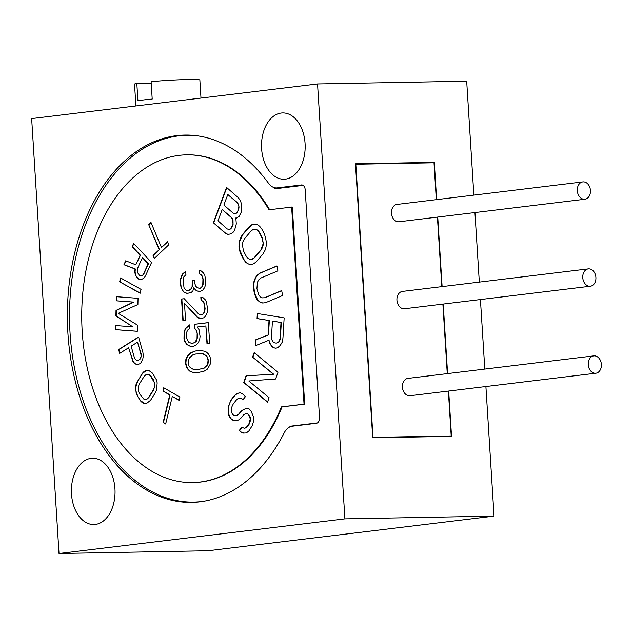 <?xml version="1.0" encoding="UTF-8"?>
<svg xmlns="http://www.w3.org/2000/svg" width="633" height="633" viewBox="0 0 633 633"><rect width="100%" height="100%" fill="white"/><g stroke="black" fill="none" stroke-linecap="round" stroke-linejoin="round"><path stroke-width="0.95" d="M473.856 195.114L466.687 81.198L317.544 83.952L31.65 118.593L59.011 553.519L208.154 550.757L494.049 516.124L485.899 386.534M484.799 369.086L480.423 299.551M479.323 282.104L474.948 212.569M494.049 516.124L344.914 518.878L317.544 83.952M436.643 199.624L434.301 162.349L355.461 163.805L372.702 437.814L451.535 436.351L448.686 391.044M447.594 373.597L443.219 304.062M442.119 286.614L437.743 217.072M59.011 553.519L344.914 518.878M283.141 187.811L276.51 187.93A17.455 11.489 -91.1 0 1 268.558 183.341A183.705 120.887 -91.1 0 0 184.883 135.066A183.705 120.887 -91.1 0 0 67.415 320.978A183.705 120.887 -91.1 0 0 191.68 502.412A183.705 120.887 -91.1 0 0 284.257 432.774A17.455 11.489 -91.1 0 1 292.28 426.215L316.429 423.287A5.238 3.442 -91.1 0 0 319.53 417.653L305.193 189.758A5.238 3.442 -91.1 0 0 301.664 184.931A5.238 3.442 -91.1 0 0 301.435 184.947L277.286 187.874L283.521 187.764M276.51 187.93A17.455 11.489 -91.1 0 0 277.286 187.874M95.298 524.448A33.161 21.823 -91.1 0 0 115.008 489.879A33.161 21.823 -91.1 0 0 92.608 458.237A33.161 21.823 -91.1 0 0 91.136 458.339A33.161 21.823 -91.1 0 0 71.434 492.917A33.161 21.823 -91.1 0 0 93.834 524.551A33.161 21.823 -91.1 0 0 95.298 524.448M285.42 179.139A33.161 21.823 -91.1 0 0 305.13 144.561A33.161 21.823 -91.1 0 0 282.729 112.927A33.161 21.823 -91.1 0 0 281.266 113.03A33.161 21.823 -91.1 0 0 261.556 147.6A33.161 21.823 -91.1 0 0 283.956 179.234A33.161 21.823 -91.1 0 0 285.42 179.139M278.773 187.89A8.727 5.744 -91.1 0 0 279.501 188.246M196.436 135.691A183.443 120.713 -91.1 0 0 186.854 135.296A183.443 120.713 -91.1 0 0 69.559 320.939A183.443 120.713 -91.1 0 0 193.651 502.111A183.443 120.713 -91.1 0 0 203.209 501.352M303.112 185.39L276.779 188.579A8.727 5.744 88.9 0 1 276.399 188.602A8.727 5.744 88.9 0 1 273.282 187.289M289.328 427.18A8.727 5.744 88.9 0 1 291.726 426.049L317.426 422.931M192.954 482.575A163.892 107.855 -91.1 0 0 193.287 482.568A163.892 107.855 -91.1 0 0 282.096 406.884L304.695 404.147L292.296 207.031L269.033 209.784A163.892 107.855 -91.1 0 0 186.561 154.848A163.892 107.855 -91.1 0 0 81.76 320.709A163.892 107.855 -91.1 0 0 192.63 482.583A163.892 107.855 -91.1 0 0 281.432 406.892L304.038 404.155L291.639 207.038M269.65 209.705A163.892 107.855 -91.1 0 0 187.218 154.84A163.892 107.855 -91.1 0 0 186.893 154.84M304.695 404.147L304.038 404.155M282.096 406.884L281.432 406.892M235.262 218.013L236.52 218.116L239.116 216.391L241.569 211.557L241.569 204.578L240.453 200.606L238.293 197.71L226.551 187.415L213.368 222.761L225.111 233.055L227.833 234.447L230.634 233.909L233.221 232.192L234.55 230.365L236.307 223.916L235.959 219.619L235.262 218.013L236.568 218.084M251.689 224.81L249.093 226.78L242.36 234.724L240.461 238.048L239.361 241.521L238.958 246.348L239.456 250.106L240.746 254.023L243.539 259.435L245.731 262.284L248.017 263.929L251.214 264.515L253.706 263.747L256.294 261.777L263.035 253.833L264.926 250.51L266.026 247.036L266.43 242.21L264.641 234.534L261.856 229.122L259.665 226.274L257.37 224.628L254.181 224.042L251.689 224.81L242.684 234.716L239.693 241.513L239.29 246.34L239.788 250.106L243.863 259.427L246.055 262.276L248.35 263.921L251.348 264.475M265.575 302.693L282.619 295.508L281.669 290.579L264.626 297.763L262.268 297.866L260.305 296.917L258.731 294.915L256.919 288.577L257.465 282.128L258.794 279.794L260.836 278.045L277.879 270.861L276.938 265.931L259.894 273.116L257.299 275.094L255.416 277.665L253.849 281.875L253.619 289.969L255.59 297.13L257.322 299.955L260.155 302.313L262.671 303.025L265.575 302.693M269.017 320.551L268.147 334.96L255.756 339.779L255.392 345.713L268.978 340.23L269.919 343.806L272.048 346.718L273.709 347.841L275.988 348.221L277.752 347.652L280.19 345.483L282.104 342.366L282.927 338.228L284.154 317.885L257.338 313.509L257.03 318.597L269.341 320.543L268.471 334.952L256.08 339.771L255.732 345.578M252.583 357.123L254.157 352.636L277.982 372.267L275.632 378.993L248.816 380.979L269.096 397.69L267.53 402.177L243.705 382.546L246.055 375.812L273.377 374.245L252.583 357.123L273.701 374.238L246.379 375.812L244.029 382.538L267.609 401.963M241.806 427.275L239.227 430.495L240.754 431.991L243.515 433.083L246.34 432.964L248.864 430.954L252.361 425.447L253.35 421.95L253.596 417.1L251.087 411.157L249.18 408.989L245.992 408.427L241.45 410.69L238.863 413.919L236.782 415.383L234.748 415.644L232.786 414.686L231.686 412.661L231.441 409.559L231.994 406.6L233.348 403.775L236.789 399.478L238.878 398.007L241.268 398.426L242.803 399.921L245.382 396.693L243.483 394.533L240.358 392.761L237.098 393.417L234.582 395.419L231.14 399.716L228.371 406.576L228.125 411.426L228.735 415.208L230.578 418.587L232.904 420.217L236.101 420.771L238.554 419.98L241.07 417.97L243.658 414.75L245.311 413.816L247.337 413.563L248.872 415.05L250.28 418.967L248.809 424.221L246.221 427.441L244.567 428.375L241.806 427.275M154.325 258.478L168.805 244.726L167.555 241.735L161.462 247.527L150.978 222.436L148.692 224.612L159.176 249.695L153.075 255.487L154.325 258.478M140.122 255.273L135.771 264.816L125.714 260.788L123.926 264.721L135.003 269.001L134.742 272.055L135.502 275.363L137.923 278.765L139.323 279.422L141.61 279.359L143.778 278.33L145.44 275.933L151.572 262.458L133.642 243.389L132.107 246.751L140.447 255.265L135.771 264.816M119.645 281.804L140.146 293.261L141.048 289.392L120.547 277.927L119.645 281.804L140.178 293.087M132.78 326.834L115.681 325.552L115.594 329.674L137.314 331.304L137.448 325.117L118.268 313.359L137.899 304.513L138.041 298.325L116.322 296.695L116.227 300.817L133.326 302.107L116.013 310.439L115.894 315.93L132.78 326.834L116.227 315.93L116.345 310.431L133.658 302.099L116.559 300.817L116.646 296.719M140.526 363.477L142.781 359.061L143.335 355.714L142.868 352.264L138.572 337.001L118.608 349.574L119.684 353.388L128.602 347.77L133.144 362.131L135.138 363.872L137.369 364.711L140.526 363.477M152.529 373.177L148.62 370.352L146.033 370.44L144.102 371.484L142.188 373.51L136.15 384.025L135.533 387L136.253 393.861L140.209 400.618L142.164 402.525L144.118 403.443L146.706 403.356L150.551 400.285L155.33 392.761L156.588 389.77L157.166 382.862L156.486 379.935L152.529 373.177M179.899 397.097L163.733 387.76L162.942 391.036L169.747 394.968L163.1 422.528L165.656 423.999L172.303 396.44L179.107 400.373L179.899 397.097M183.776 292.058L187.107 293.483L191.348 292.359L192.883 290.958L193.761 287.801L195.518 290.025L197.203 291.038L200.455 291.259L202.56 290.389L204.546 287.714L205.464 285.166L205.733 280.862L204.855 275.482L203.636 273.195L201.341 271.035L199.158 270.687L199.348 273.709L201.033 274.73L202.22 276.415L202.94 279.375L202.75 284.882L201.792 286.828L200.265 288.229L199.189 288.363L196.974 287.414L195.826 286.33L194.529 282.832L194.378 280.411L192.234 280.672L192.076 286.789L191.119 288.727L189.053 290.199L186.917 290.46L185.801 289.985L184.045 287.762L183.095 281.171L183.894 276.803L185.928 274.73L185.73 271.699L182.636 273.907L180.761 278.401L180.682 285.728L181.37 288.086L183.776 292.058L187.344 293.459M184.195 298.713L181.521 299.037L182.89 320.82L185.564 320.496L184.504 303.555L197.235 317.252L198.912 318.264L201.096 318.613L204.269 317.616L206.255 314.941L207.181 312.393L207.482 308.698L206.532 302.107L205.306 299.813L203.011 297.652L200.835 297.304L201.025 300.335L202.702 301.348L203.889 303.033L204.768 308.413L204.427 311.507L203.47 313.446L201.935 314.854L200.867 314.981L198.651 314.031L184.195 298.713M194.703 328.535L196.459 330.758L197.148 333.116L196.998 339.233L194.513 342.58L191.87 343.505L188.547 342.081L186.672 338.038L186.822 331.929L187.779 329.983L189.845 328.511L189.615 324.879L185.524 328.424L184.108 331.645L183.989 338.362L184.717 341.329L186.513 344.154L188.769 345.713L191.522 346.599L193.666 346.338L196.27 344.803L198.295 342.73L199.712 339.51L200.06 336.416L199.102 329.833L197.306 327L205.875 325.963L206.975 343.505L209.658 343.181L208.36 322.608L194.442 324.294L194.703 328.535L196.792 330.75L197.71 336.74L196.365 341.171L194.837 342.572L191.87 343.505M199.862 350.468L195.043 351.046L190.834 352.779L187.273 356.26L185.865 359.481L185.556 363.176L186.316 366.736L188.112 369.569L189.837 371.191L192.052 372.141L196.412 372.829L203.873 371.318L207.505 369.047L210.409 363.817L210.718 360.122L209.958 356.561L208.162 353.728L206.437 352.106L204.222 351.157L199.862 350.468M238.704 207.054L237.786 211.24L236.457 213.068L234.922 213.717L233.173 213.179L223.876 205.029L227.801 194.497L237.098 202.647L238.285 204.688L239.029 207.046L238.681 209.729L236.789 213.06L234.922 213.717M232.738 224.778L230.57 228.861L229.027 229.51L227.279 228.972L217.981 220.822L222.191 209.539L231.488 217.689L232.675 219.73L233.071 224.77L230.895 228.853L229.027 229.51M263.043 244.037L260.946 249.774L254.205 257.718L252.061 259.158L250.019 259.395L248.073 258.43L246.229 256.254L243.444 250.842L242.352 244.52L243.001 241.577L244.449 238.783L251.182 230.839L253.327 229.391L255.376 229.162L257.315 230.127L259.158 232.303L261.951 237.715L263.368 244.029L262.719 246.973L261.271 249.766L254.537 257.71L252.393 259.158L250.019 259.395M271.47 337.207L272.435 321.113L280.997 322.506L280.023 338.608L279.303 341.06L278.061 342.564L276.297 343.133L274.58 342.857L272.926 341.725L271.881 339.85L271.47 337.207M137.551 268.376L142.409 257.71L148.13 263.795L143.28 274.461L142.124 275.743L140.85 276.051L139.45 275.395L137.416 272.404L137.551 268.376M134.552 358.254L131.15 346.172L137.519 342.16L140.922 354.243L141.032 356.419L140.542 358.223L138.176 360.462L136.72 360.628L134.552 358.254M150.622 376.192L154.246 382.467L154.302 387.38L153.352 389.873L148.581 397.397L146.983 398.925L145.368 399.47L143.746 399.027L139.489 393.758L138.492 391.329L138.437 386.415L139.387 383.922L144.158 376.398L145.756 374.871L147.37 374.325L148.992 374.768L150.955 376.184L153.582 380.029L154.927 384.904L153.684 389.865L148.913 397.389L147.307 398.917L145.368 399.47M199.514 353.554L202.766 353.768L206.129 355.801L207.315 357.487L208.043 360.446L207.695 363.54L206.738 365.486L203.684 368.295L196.76 369.743L193.508 369.522L190.145 367.496L188.958 365.811L188.23 362.851L188.579 359.758L189.536 357.811L192.59 355.002L195.771 354.013L203.098 353.768L206.461 355.793L207.648 357.479L208.368 360.438L208.028 363.532L207.07 365.478L204.008 368.287L196.76 369.743M225.111 233.055L228.078 234.4M213.368 222.761L225.435 233.055M226.796 187.629L213.693 222.753M227.801 194.497L237.422 202.647L238.609 204.681L239.029 207.046M222.191 209.539L231.813 217.689L232.999 219.722L233.071 224.77M254.371 224.074L252.013 224.802M255.376 229.162L257.647 230.119L259.49 232.295L262.276 237.707L263.368 244.029M276.961 266.058L260.218 273.108L257.631 275.086L255.748 277.658L254.173 281.875L253.706 285.618L254.577 293.245L257.647 299.947L260.479 302.305L262.917 303.001M281.693 290.705L264.958 297.755L262.268 297.866M257.663 313.564L257.362 318.589L269.341 320.543M268.978 340.23L270.244 343.798L272.372 346.71L274.034 347.841L276.115 348.182M272.435 321.113L281.321 322.498L280.356 338.6L279.628 341.052L278.385 342.556L276.297 343.133M254.411 352.842L252.915 357.115M242.012 427.425L239.551 430.495L241.086 431.983L243.832 433.067M247.337 413.563L249.94 416.395L250.613 418.959L250.059 421.926L249.133 424.213L246.554 427.433L244.567 428.375M240.429 392.8L237.43 393.409L234.906 395.419L231.472 399.708L229.684 403.071L228.703 406.568L228.45 411.418L229.067 415.201L230.903 418.579L233.237 420.209L236.228 420.731M238.878 398.007L241.6 398.418L242.953 399.732M246.19 408.467L241.774 410.69L239.195 413.911L237.106 415.383L234.748 415.644M153.075 255.487L154.555 258.248M159.176 249.695L153.4 255.479M148.692 224.612L159.5 249.695M151.073 222.658L149.024 224.604M161.462 247.527L167.65 241.956M133.856 243.618L132.432 246.743L140.447 255.265M125.991 260.899L124.25 264.713L135.327 268.993L135.074 272.048L135.834 275.355L136.72 277.135L139.64 279.414M142.409 257.71L148.462 263.787L143.604 274.453L142.457 275.735L140.85 276.051M120.832 278.093L119.969 281.796M116.013 325.576L115.918 329.666L137.314 331.273M128.602 347.77L133.476 362.131L135.462 363.872L137.638 364.679M138.619 337.175L118.941 349.566L119.961 353.214M137.519 342.16L141.254 354.235L141.365 356.411L139.774 359.655L136.72 360.628M148.628 370.36L146.365 370.432L142.512 373.502L137.741 381.034L135.866 386.992L135.905 390.925L137.907 396.764L140.534 400.61L144.435 403.435M147.37 374.325L149.317 374.76L150.955 376.184M172.303 396.44L179.147 400.206M164.018 387.926L163.274 391.036L170.079 394.96L163.433 422.52L165.696 423.825M182.589 290.373L184.108 292.05M181.37 288.086L182.921 290.365M180.682 285.728L181.695 288.078M180.373 280.886L181.006 285.72M180.761 278.401L180.706 280.878M181.679 275.853L181.085 278.393M182.636 273.907L182.003 275.846M184.163 272.499L182.961 273.899M185.746 271.858L184.496 272.499M186.917 290.46L189.053 290.199M191.119 288.727L189.386 290.191M192.076 286.789L191.451 288.727M192.385 283.093L192.408 286.781M192.234 280.672L192.717 283.086M194.378 280.443L192.559 280.664M199.189 288.363L200.265 288.229M201.792 286.828L200.59 288.229M202.75 284.882L202.125 286.82M203.098 281.796L203.074 284.874M202.94 279.375L203.422 281.788M202.22 276.415L203.272 279.367M201.033 274.73L202.544 276.407M199.348 273.709L201.357 274.722M199.49 270.742L199.68 273.701M197.203 291.038L199.593 291.362M195.518 290.025L197.528 291.038M193.761 287.801L195.85 290.017M184.227 298.744L181.845 299.029L183.214 320.781M201.167 297.36L201.349 300.327L203.035 301.34L204.222 303.025L205.1 308.406L204.752 311.499L203.794 313.446L202.267 314.846L200.867 314.981M184.504 303.555L197.559 317.244L201.302 318.589M208.36 322.648L194.766 324.294L195.035 328.527M205.875 325.963L207.3 343.466M189.631 325.101L185.857 328.416L184.44 331.637L184.322 338.362L185.05 341.322L186.846 344.154L189.101 345.705L191.775 346.567M200.012 350.484L195.368 351.046L191.166 352.771L187.605 356.252L186.189 359.473L185.88 363.168L186.648 366.729L188.444 369.561L190.161 371.183L192.385 372.133L196.594 372.805M434.301 162.349L430.06 162.863M448.362 391.083L451.187 435.923L373.003 437.371L355.817 164.24L434.001 162.792L436.319 199.664M451.187 435.923L446.938 436.438M437.419 217.111L441.794 286.654M442.886 304.101L447.262 373.636M409.519 395.767A8.727 6.559 -96.9 0 1 402.43 387.523A8.727 6.559 -96.9 0 1 407.921 378.399L593.754 355.888A8.727 6.559 -96.9 0 1 594.26 355.849A8.727 6.559 83.1 0 1 601.35 364.094A8.727 6.559 83.1 0 1 595.859 373.217L410.018 395.728A8.727 6.559 -96.9 0 1 409.519 395.767M404.044 308.777A8.727 6.559 -96.9 0 1 396.954 300.533A8.727 6.559 -96.9 0 1 402.453 291.417L588.286 268.898A8.727 6.559 -96.9 0 1 588.785 268.867A8.727 6.559 83.1 0 1 595.875 277.112A8.727 6.559 83.1 0 1 590.383 286.227L404.55 308.746A8.727 6.559 -96.9 0 1 404.044 308.777M398.576 221.795A8.727 6.559 -96.9 0 1 391.479 213.55A8.727 6.559 -96.9 0 1 396.978 204.435L582.811 181.916A8.727 6.559 -96.9 0 1 583.31 181.877A8.727 6.559 83.1 0 1 590.407 190.122A8.727 6.559 83.1 0 1 584.908 199.245L399.075 221.756A8.727 6.559 -96.9 0 1 398.576 221.795M595.859 373.217A8.727 6.559 83.1 0 1 595.352 373.248A8.727 6.559 -96.9 0 1 588.263 365.004A8.727 6.559 -96.9 0 1 593.754 355.888M590.383 286.227A8.727 6.559 83.1 0 1 589.877 286.266A8.727 6.559 -96.9 0 1 582.787 278.022A8.727 6.559 -96.9 0 1 588.286 268.898M584.908 199.245A8.727 6.559 83.1 0 1 584.409 199.276A8.727 6.559 -96.9 0 1 577.32 191.031A8.727 6.559 -96.9 0 1 582.811 181.916M135.905 105.964L134.528 84.142A32.726 1.654 -3.6 0 1 136.815 83.382L137.907 100.774A32.726 1.654 -3.6 0 1 143.651 99.935A32.726 1.654 -3.6 0 1 152.205 99.049L151.113 81.649A32.726 1.654 -3.6 0 1 199.854 80.027L200.985 98.075M151.2 83.113L136.815 83.382M301.435 184.947L301.894 184.939M294.021 426.001L291.726 426.049M191.34 135.209L186.854 135.296M198.129 502.024L193.651 502.111M187.218 154.84L186.561 154.848M193.287 482.568L192.63 482.583"/></g></svg>
